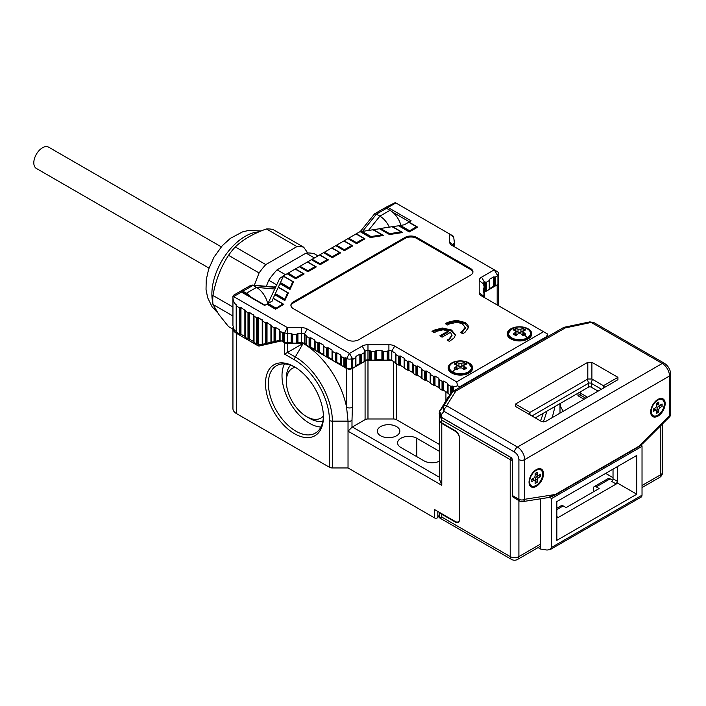 <?xml version="1.0" encoding="UTF-8"?>
<svg xmlns="http://www.w3.org/2000/svg" width="706" height="706" viewBox="0 0 706 706"><rect width="100%" height="100%" fill="white"/><g stroke="black" fill="none" stroke-linecap="round" stroke-linejoin="round"><path stroke-width="1.06" d="M457.267 322.245L449.51 323.904L447.63 324.989L445.345 323.675L447.639 322.342L456.288 320.242L464.98 322.465C467.478 323.948 468.599 325.722 468.334 327.796L464.927 332.429L462.721 333.709L460.436 332.385L462.253 331.335L465.148 327.275L462.315 323.833L457.267 322.245M468.369 327.134L468.334 327.796M465.166 328.696L465.148 327.275M293.299 308.619A8.19 4.73 180 0 1 290.898 305.274A8.19 4.73 180 0 1 293.299 301.93L405.085 237.392A8.19 4.73 180 0 1 416.672 237.392L470.54 268.492A8.19 4.73 180 0 1 472.941 271.836A8.19 4.73 180 0 1 470.54 275.181L358.754 339.718A8.19 4.73 180 0 1 347.167 339.718L293.299 308.619M469.093 362.963A12.284 7.095 180 0 1 472.693 367.976A12.284 7.095 180 0 1 465.104 374.533A12.284 7.095 180 0 1 451.716 372.989A12.284 7.095 180 0 1 448.116 367.976A12.284 7.095 180 0 1 455.697 361.419A12.284 7.095 180 0 1 469.093 362.963M528.167 328.846A12.284 7.095 180 0 1 531.768 333.867A12.284 7.095 180 0 1 524.187 340.416A12.284 7.095 180 0 1 510.791 338.88A12.284 7.095 180 0 1 507.199 333.867A12.284 7.095 180 0 1 514.78 327.31A12.284 7.095 180 0 1 528.167 328.846M451.522 330.011L451.522 331.017L455.299 335.271L454.029 337.98L449.395 341.395L447.11 340.08L448.981 338.995L451.99 335.306L450.49 332.314L442.08 337.177L439.794 335.853L448.204 330.999L443.094 329.799L436.767 331.264L434.305 332.685L432.019 331.361L434.111 330.152L442.309 328.008L451.522 330.011L455.344 334.829M448.981 338.995L448.981 340.001L451.99 335.659M287.88 273.293L295.99 277.97L288.277 273.063L283.644 275.728L273.213 298.214L283.865 304.365L275.508 309.193L266.815 304.18L267.609 303.721L275.719 308.398L275.508 309.193M301.444 342.728L301.444 333.364A4.095 2.365 180 0 1 304.348 334.053L306.333 335.791L306.333 344.863A1.227 0.706 0 0 0 305.972 344.36L304.348 343.416A4.095 2.365 0 0 0 301.444 342.728L297.923 342.728A1.227 0.706 0 0 0 297.05 342.94L296.714 334.335L297.923 333.364L301.444 333.364L301.444 327.655L287.466 327.655L287.466 333.364A4.095 2.365 180 0 1 284.571 332.676L284.394 341.933A1.227 0.706 0 0 0 283.521 341.722L283.044 341.722L283.044 332.932L284.571 332.676L287.466 327.655L233.642 296.582L241.461 292.063A4.095 2.365 -120 0 0 239.413 291.86L242.07 292.002A1.227 0.706 120 0 0 241.461 292.063L264.626 305.442L266.815 304.18M301.444 327.655A8.19 4.73 180 0 1 307.242 329.04L349.479 353.432L362.187 346.099A8.19 4.73 180 0 1 367.976 344.713L388.909 344.713A8.19 4.73 180 0 1 394.707 346.099L456.641 381.858L457.7 385.811L453.746 386.87L453.746 390.903M456.641 381.858L543.523 331.696L481.589 295.938A8.19 4.73 180 0 1 479.189 292.593L479.189 280.503A8.19 4.73 180 0 1 481.589 277.158L494.288 269.824L452.043 245.441A8.19 4.73 180 0 1 449.643 242.096L449.643 234.021L395.263 202.622L385.953 207.255A4.095 2.365 60 0 1 388 207.458L411.13 220.854M408.977 222.099L417.67 227.12L416.478 226.802L409.621 230.756L400.337 225.399L404.335 224.782L411.166 220.837M416.664 226.785L408.659 222.284L417.67 227.12L409.303 231.947L398.652 225.796L391.971 226.697L402.685 232.512L389.5 234.551L379.466 228.762L359.716 231.815L355.956 233.986L364.958 238.822L356.601 243.649L347.908 238.637L343.787 241.011L352.797 245.847L344.431 250.674L335.747 245.653L331.626 248.035L340.627 252.863L332.27 257.69L323.577 252.677L319.465 255.06L328.466 259.887L320.109 264.715L311.417 259.702L307.613 261.891L316.306 266.912L307.94 271.739L299.256 266.727L295.134 269.101L304.145 273.937L295.779 278.764L287.086 273.743M373.465 229.688L383.499 235.477L370.315 237.525L360.281 231.727M280.511 283.08L289.875 288.48L292.708 281.747L293.528 281.853L283.494 276.064L293.528 281.853L289.998 289.469L279.964 283.671M275.366 294.155L284.73 299.556L287.571 292.822L288.392 292.928L278.358 287.139L288.392 292.928L284.853 300.544L274.819 294.755M462.253 331.335L462.253 332.332L465.148 328.272M461.3 332.888L462.253 332.332M464.98 322.465L464.98 323.472L468.343 327.69M456.288 320.242L456.288 321.248L464.98 323.472M447.639 322.342L447.639 323.348L456.288 321.248M446.21 324.178L447.639 323.348M472.896 272.331A8.19 4.73 0 0 0 470.54 269.489L416.672 238.39A8.19 4.73 0 0 0 405.085 238.39L293.299 302.936A8.19 4.73 0 0 0 290.943 305.777M448.204 330.999L448.204 332.005L440.659 336.356M447.975 340.583L448.981 340.001M442.309 328.008L442.309 329.014L451.522 331.017M434.111 330.152L434.111 331.158L442.309 329.014M432.884 331.864L434.111 331.158M275.719 308.398L282.682 304.048L283.865 304.365L273.213 298.214L272.331 300.994L267.609 303.721M284.73 299.556L284.853 300.544M289.875 288.48L289.998 289.469M295.99 277.97L295.779 278.764M296.096 277.573L302.953 273.619L304.145 273.937L295.452 268.915M308.151 270.945L300.041 266.268L308.151 270.945L307.94 271.739M300.041 266.268L299.256 266.727M308.257 270.548L315.114 266.594L316.306 266.912L307.613 261.891M320.321 263.929L312.211 259.243L320.321 263.929L320.109 264.715M312.211 259.243L311.417 259.702M320.427 263.532L327.284 259.57L328.466 259.887L319.783 254.875M332.482 256.905L324.372 252.219L332.482 256.905L332.27 257.69M324.372 252.219L323.577 252.677M332.588 256.507L339.445 252.545L340.627 252.863L331.944 247.85M344.643 249.88L336.533 245.194L344.643 249.88L344.431 250.674M336.533 245.194L335.747 245.653M344.749 249.483L351.606 245.529L352.797 245.847L344.104 240.825M356.812 242.855L348.702 238.178L356.812 242.855L356.601 243.649M348.702 238.178L347.908 238.637M356.918 242.458L363.775 238.504L364.958 238.822L356.274 233.801M382.087 234.913L372.786 229.662L383.499 235.477L381.814 234.877L370.994 236.545L370.315 237.525M389.959 233.907L380.596 228.497L389.959 233.907L389.5 234.551M380.596 228.497L379.466 228.762M390.18 233.58L400.999 231.903L402.685 232.512L392.66 226.723M409.621 230.756L409.303 231.947M400.337 225.399L398.652 225.796M454.929 247.1A4.095 2.365 180 0 1 453.746 245.441L453.746 243.402L454.443 243.279L454.443 246.818M453.746 237.366L449.643 234.021L452.546 235.689A4.095 2.365 180 0 1 453.746 237.366L454.443 243.279M484.104 295.029L484.104 286.327L483.283 283.847A4.095 2.365 180 0 1 484.484 282.179L486.302 282.268L486.302 291.057L489.364 289.292L489.364 280.503L486.302 282.268M489.364 280.503L489.726 279.152L493.635 276.893L494.985 277.255L495.277 285.974L498.048 284.28L498.048 275.481L494.985 277.255M498.048 275.481L498.048 274.343L497.183 274.846A4.095 2.365 0 0 0 497.915 274.263L498.048 274.343M483.981 293.158L483.283 291.887L483.283 288.692L483.981 288.569L483.981 297.314M484.104 286.327L483.981 288.569M484.466 297.597A4.095 2.365 180 0 1 483.283 295.938L483.981 295.664M543.523 331.696L547.477 333.973L546.418 337.397M547.618 336.709L547.477 333.973M459.535 387.559L459.535 386.87L457.7 385.811M404.512 368.1A1.227 0.706 0 0 0 404.15 367.597L400.231 365.337A1.227 0.706 0 0 0 399.367 365.134L398.89 365.134L398.89 356.345L400.231 355.974L404.15 358.233L404.512 368.382L407.574 370.147L407.574 361.357L404.512 359.583M407.574 361.357L408.924 360.995L412.834 363.255L413.195 373.395L415.975 375.098L416.266 366.37L413.195 364.605M416.266 366.37L417.608 366.008L421.526 368.267L421.888 378.407L424.659 380.11L424.95 371.391L421.888 369.617M424.95 371.391L426.3 371.029L430.21 373.289L430.572 383.429L433.352 385.132L433.643 376.404L430.572 374.639M433.643 376.404L434.984 376.042L438.903 378.301L439.264 388.441L442.035 390.144L442.327 381.425L439.264 379.651M442.327 381.425L443.677 381.055L447.586 383.314L447.948 393.463L450.26 394.892M451.019 393.93L451.019 386.438L447.948 384.664M451.019 386.438L452.361 386.076L453.746 386.87M395.819 363.087A1.227 0.706 0 0 0 395.457 362.584L391.804 360.475A4.095 2.365 0 0 0 388.909 359.786L388.662 359.786A1.227 0.706 0 0 0 387.788 359.989L387.453 351.394L388.909 350.423A4.095 2.365 180 0 1 391.804 351.111L395.457 353.221L395.819 363.361L398.89 365.134M398.89 356.345L395.819 354.571M352.497 368.311L351.509 368.311L351.376 358.869A4.095 2.365 0 0 0 352.382 358.445L351.509 358.948L352.497 359.522L352.497 368.311L355.568 366.538L355.921 356.398L359.839 354.138L361.19 354.5L361.481 363.228L364.252 361.525L364.252 352.179L365.081 351.111A4.095 2.365 180 0 1 367.976 350.423L369.617 350.423L370.826 351.394L370.826 360.184L375.16 360.184L375.16 351.394L370.826 351.394M375.16 351.394L376.369 350.423L382.776 350.917L383.111 360.184L387.453 360.184M387.453 351.394L383.111 351.394M355.568 357.748L352.497 359.522M364.252 352.735L361.19 354.5M315.017 340.804L315.017 349.876A1.227 0.706 0 0 0 314.655 349.373L310.746 347.114A1.227 0.706 0 0 0 309.872 346.911L309.396 346.911L309.396 338.112L310.746 337.75L314.655 340.01L315.017 350.158L318.088 351.923L318.088 343.134L315.017 341.36M318.088 343.134L319.43 342.772L323.348 345.031L323.71 355.171L326.481 356.874L326.772 348.146L323.71 346.381M326.772 348.146L328.122 347.784L332.032 350.044L332.394 360.184L335.173 361.887L335.465 353.168L332.394 351.394M335.465 353.168L336.806 352.797L340.724 355.056L341.201 365.373L344.149 366.97L344.149 358.18L341.086 356.406M344.149 358.18L345.499 357.818L346.584 358.445L346.584 367.808A4.095 2.365 0 0 0 351.376 368.232L351.509 368.311M306.333 335.791L306.333 345.137L309.396 346.911M309.396 338.112L306.333 336.347M292.372 343.134L292.037 342.94A1.227 0.706 0 0 0 291.172 342.728L287.466 342.728L287.466 333.364L291.172 333.364L292.372 334.335L292.372 343.134L296.714 343.134M296.714 334.335L292.372 334.335M233.642 296.582L232.945 296.335L232.936 325.528L234.136 329.737A12.284 7.095 180 0 0 236.21 331.493L236.21 304.736L236.536 332.261L239.599 334.035L239.599 307.851L236.536 306.077L236.536 314.973M239.413 291.86L233.642 295.196L232.945 296.335C232.848 300.324 233.933 303.121 236.21 304.736M239.599 307.851L240.949 307.489L245.22 310.543L245.344 337.45L248.291 339.048L248.291 312.864L245.22 311.099M248.291 312.864L249.642 312.502L253.913 315.556L253.913 342.295L256.684 343.998L256.975 317.885L253.913 316.111M256.975 317.885L258.325 317.524L262.597 320.577L262.597 344.272L265.668 343.566L265.668 322.898L262.597 321.133M265.668 322.898L267.018 322.536L271.289 325.59L271.289 342.269L274.352 341.554L274.352 327.919L271.289 326.146M274.352 327.919L275.702 327.549L279.62 329.817L279.973 340.257L283.044 341.722M283.044 332.932L279.973 331.158M288.277 273.063L295.24 269.039L303.245 273.646M300.438 266.038L307.401 262.014L315.405 266.621M312.608 259.014L319.571 254.998L327.46 259.552M324.769 251.989L331.732 247.974L339.736 252.58M336.93 244.973L343.893 240.949L351.791 245.511M349.099 237.948L356.062 233.924L363.952 238.487M381.152 228.365L392.201 226.705L401.273 231.939M452.546 235.689L449.643 234.021L452.546 235.689M497.183 274.846L494.288 269.824L497.183 271.501A4.095 2.365 180 0 1 498.383 273.169A4.095 2.365 180 0 1 497.915 274.263M351.376 368.232L351.376 358.869A4.095 2.365 180 0 1 346.584 358.445L349.479 353.432L352.382 358.445M267.98 303.509L279.691 278.464L283.644 275.728M498.048 283.468A4.095 2.365 0 0 0 498.383 282.532L498.383 273.169M494.985 286.045L494.509 286.045A1.227 0.706 0 0 0 493.635 286.257L489.726 288.516A1.227 0.706 0 0 0 489.364 289.019M486.302 291.057L485.816 291.057A1.227 0.706 0 0 0 484.951 291.269L484.484 291.543A4.095 2.365 0 0 0 484.104 291.79M447.948 393.18A1.227 0.706 0 0 0 447.586 392.677L443.677 390.418A1.227 0.706 0 0 0 442.803 390.215L442.327 390.215M439.264 388.168A1.227 0.706 0 0 0 438.903 387.665L434.984 385.405A1.227 0.706 0 0 0 434.119 385.194L433.643 385.194M430.572 383.146A1.227 0.706 0 0 0 430.21 382.652L426.3 380.393A1.227 0.706 0 0 0 425.427 380.181L424.95 380.181M421.888 378.134A1.227 0.706 0 0 0 421.526 377.631L417.608 375.371A1.227 0.706 0 0 0 416.743 375.168L416.266 375.168M413.195 373.121A1.227 0.706 0 0 0 412.834 372.618L408.924 370.359A1.227 0.706 0 0 0 408.05 370.147L407.574 370.147M383.111 360.184L382.776 359.989A1.227 0.706 0 0 0 381.911 359.786L376.369 359.786A1.227 0.706 0 0 0 375.504 359.989L375.16 360.184M370.826 360.184L370.491 359.989A1.227 0.706 0 0 0 369.617 359.786L367.976 359.786A4.095 2.365 0 0 0 365.081 360.475L364.614 360.748A1.227 0.706 0 0 0 364.252 361.243M361.19 363.29L360.704 363.29A1.227 0.706 0 0 0 359.839 363.502L355.921 365.761A1.227 0.706 0 0 0 355.568 366.264M346.584 367.808L345.499 367.182A1.227 0.706 0 0 0 344.634 366.97L344.149 366.97M341.086 355.859L341.086 364.923A1.227 0.706 0 0 0 340.724 364.42L336.806 362.16A1.227 0.706 0 0 0 335.941 361.957L335.465 361.957M332.394 359.91A1.227 0.706 0 0 0 332.032 359.407L328.122 357.148A1.227 0.706 0 0 0 327.249 356.936L326.772 356.936M323.71 354.897A1.227 0.706 0 0 0 323.348 354.394L319.43 352.135A1.227 0.706 0 0 0 318.565 351.923L318.088 351.923M284.571 342.039A4.095 2.365 0 0 0 287.466 342.728M236.536 331.979A1.227 0.706 0 0 0 236.21 331.493M259.429 345.975A4.095 2.365 60 0 1 257.761 345.622L236.536 333.364A12.284 7.095 180 0 1 232.936 328.352L232.936 408.606A12.284 7.095 0 0 0 236.536 413.628L329.455 467.275L329.455 420.458A49.499 28.575 -120 0 0 294.455 359.831L284.571 354.121L284.571 342.701L281.42 340.892L259.429 345.975L262.57 344.157L260.832 344.51A8.19 4.73 60 0 1 258.325 344.21L256.975 344.069M279.973 340.177L274.352 341.554M271.289 342.181L265.668 343.566M253.913 315.556L253.913 342.022A1.227 0.706 0 0 0 253.551 341.519L249.642 339.259A1.227 0.706 0 0 0 248.768 339.048L248.291 339.048M245.22 310.543L245.22 337A1.227 0.706 0 0 0 244.867 336.497L240.949 334.238A1.227 0.706 0 0 0 240.084 334.035L239.599 334.035M454.558 243.208L454.558 246.888M453.746 246.42L453.746 245.441L449.643 242.096M484.104 293.422L484.104 295.593M479.189 292.593L483.283 295.938L483.283 296.917M484.104 297.191L484.104 288.498M483.283 288.692L483.283 291.887M531.247 485.71A9.213 5.321 -60 0 1 530.947 485.56A9.213 5.321 -60 0 1 529.05 481.739M535.907 469.861A9.213 5.321 -60 0 1 540.161 469.596A9.213 5.321 -60 0 1 540.443 469.781M536.136 485.437A9.213 5.321 -60 0 1 531.53 485.896A9.213 5.321 -60 0 1 530.118 478.509A9.213 5.321 -60 0 1 536.136 470.39A9.213 5.321 -60 0 1 540.743 469.931A9.213 5.321 -60 0 1 542.155 477.318A9.213 5.321 -60 0 1 536.136 485.437M535.122 475.659L535.122 473.479L537.151 472.314L537.151 474.485A2.047 1.183 120 0 0 537.575 475.42A2.047 1.183 120 0 0 538.599 475.323L540.478 474.238L540.478 476.576L538.599 477.662A2.047 1.183 120 0 0 537.151 480.168L537.151 482.339L535.122 483.513L535.122 481.342A2.047 1.183 120 0 0 534.698 480.407A2.047 1.183 120 0 0 533.674 480.504L531.794 481.589L531.794 479.25L533.674 478.165A2.047 1.183 120 0 0 535.122 475.659M534.698 480.407L532.959 479.4A2.047 1.183 120 0 0 531.936 479.498L531.794 479.586M537.151 482.339L535.122 481.51M540.478 476.576L538.74 475.57L536.86 476.656A2.047 1.183 120 0 0 535.413 479.171L535.413 481.342M535.413 473.311L535.413 473.479A2.047 1.183 120 0 0 535.836 474.423L537.575 475.42M468.193 362.955A11.022 6.363 180 0 1 468.193 371.947A11.022 6.363 180 0 1 452.608 371.947A11.022 6.363 180 0 1 452.608 362.955A11.022 6.363 180 0 1 468.193 362.955A24.366 14.067 120 0 0 465.325 363.29A23.351 13.485 60 0 1 466.631 364.102A24.295 14.032 120 0 0 464.46 364.781L463.86 365.505L464.46 366.449A24.295 14.032 60 0 1 466.631 368.276A23.351 13.485 120 0 0 464.027 369.785A24.295 14.032 -120 0 0 461.848 367.958L458.953 367.958A24.295 14.032 120 0 0 456.782 369.785A23.351 13.485 -120 0 0 455.476 368.973A24.366 14.067 120 0 0 452.608 371.947M455.476 368.973A23.351 13.485 -120 0 0 454.179 368.276A24.295 14.032 -60 0 1 456.35 366.449L456.95 365.505L456.35 364.781A24.295 14.032 -120 0 0 454.179 364.102A23.351 13.485 -60 0 1 456.782 362.593A24.295 14.032 60 0 1 458.953 363.272L461.848 363.272A24.295 14.032 -60 0 1 464.027 362.593A23.351 13.485 60 0 1 465.325 363.29M463.86 365.505L463.86 368.647A2.047 1.183 -0 0 0 464.46 369.476L464.477 369.494M456.782 362.593L456.782 365.046L458.953 366.299A2.047 1.183 -0 0 0 461.848 366.299L464.036 365.055L464.027 362.593M456.332 369.494L456.35 369.476A2.047 1.183 -0 0 0 456.95 368.647L456.95 365.505M329.455 467.275A4.095 2.365 0 0 0 332.358 467.963L348.032 467.963L434.472 517.869A2.047 1.183 0 0 0 437.844 517.436L439.397 514.983M348.032 467.963L348.032 421.147L346.584 407.256A63.487 36.65 -120 0 0 303.148 343.398L346.584 368.479L346.584 407.256A4.095 2.365 180 0 0 352.382 407.256L352.382 368.479A4.095 2.365 180 0 1 346.584 368.479M439.397 419.752A8.19 4.73 0 0 0 439.379 420.088A8.19 4.73 0 0 0 441.779 423.432L455.193 431.181A6.142 3.548 60 0 1 459.535 438.7L459.535 518.963A6.142 3.548 60 0 1 458.265 521.778A6.142 3.548 60 0 1 455.193 521.469L434.472 509.511L434.472 517.869M294.455 433.687A40.957 23.642 60 0 1 265.5 383.526A40.957 23.642 60 0 1 294.455 366.802L294.455 366.802A40.957 23.642 60 0 1 323.419 416.964A40.957 23.642 60 0 1 294.455 433.687M232.936 328.352A12.284 7.095 180 0 1 233.086 327.257M439.379 461.186A11.261 6.504 180 0 1 424.059 460.859L400.884 447.48A11.261 6.504 180 0 1 397.593 442.883A11.261 6.504 180 0 1 404.538 436.873A11.261 6.504 180 0 1 416.814 438.285L439.379 451.31M380.613 435.779A11.261 6.504 180 0 1 377.313 431.181A11.261 6.504 180 0 1 384.267 425.171A11.261 6.504 180 0 1 396.543 426.583A11.261 6.504 180 0 1 399.843 431.181A11.261 6.504 180 0 1 392.889 437.19A11.261 6.504 180 0 1 380.613 435.779M484.104 292.46A4.095 2.365 180 0 1 484.484 292.205L497.183 284.871A4.095 2.365 180 0 1 497.183 284.871L497.183 304.939M498.339 282.868A4.095 2.365 180 0 1 498.383 283.203A4.095 2.365 180 0 1 498.048 284.13M284.571 342.701A4.095 2.365 0 0 0 287.466 343.398L303.148 343.398L295.302 356.98A52.394 30.252 60 0 1 332.358 421.147L332.358 467.963M352.382 368.479L365.081 361.145A4.095 2.365 180 0 1 367.976 360.448L391.768 360.448L391.804 351.111L394.707 346.099M439.379 444.453L396.437 419.664A4.095 2.365 0 0 0 393.542 418.976L367.976 418.976A4.095 2.365 0 0 0 365.081 419.664L352.382 426.998A4.095 2.365 120 0 0 351.994 427.254L348.032 431.181L441.779 485.304L439.379 478.915L439.379 420.088M295.187 367.244A38.909 22.468 -120 0 0 276.452 365.717A38.909 22.468 -120 0 0 268.395 383.526A38.909 22.468 -120 0 0 295.902 431.181A38.909 22.468 -120 0 0 315.361 433.105A38.909 22.468 -120 0 0 323.41 416.116M284.571 354.121L303.148 343.398M276.222 285.948L274.343 287.033L275.146 288.269M251.283 297.323A16.379 9.46 -120 0 0 246.385 293.237L242.908 291.225A4.095 2.365 -120 0 0 240.861 291.022A4.095 2.365 -120 0 0 240.322 291.578M267.689 303.677A16.379 9.46 -120 0 0 256.516 287.386L253.039 285.374L250.771 285.303L240.861 291.022M362.69 231.224L376.413 214.147L374.595 213.812L360.113 231.753M389.28 227.111A16.379 9.46 -120 0 0 379.89 216.151L376.413 214.147L386.553 208.296A4.095 2.365 -120 0 0 384.505 208.094L374.595 213.812M386.553 208.296L390.03 210.3A16.379 9.46 60 0 1 400.893 225.311M554.845 406.577A66.558 38.424 -60 0 1 552.066 417.723M559.999 413.134L559.999 403.603M284.483 363.917A38.909 22.468 -120 0 0 282.003 375.671A38.909 22.468 -120 0 0 320.939 427.051M543.267 413.266L540.531 420.926M323.41 416.037A28.672 16.556 60 0 1 306.625 416.637L309.519 418.305A32.767 18.921 60 0 0 322.907 421.12M309.519 418.305L306.625 416.637A28.672 16.556 60 0 1 286.345 381.522L286.345 378.178A32.767 18.921 60 0 1 290.607 365.178M286.345 381.522A28.672 16.556 60 0 1 295.258 367.279M307.772 253.004L303.686 247.197A53.859 31.099 120 0 0 296.952 246.597L265.809 264.582A53.859 31.099 120 0 0 259.076 272.957L254.31 285.242M232.936 307.004L212.947 295.47A53.859 31.099 120 0 0 212.947 304.445L232.936 315.988M259.076 272.957L228.523 255.325C220.819 267.159 215.63 280.547 212.947 295.47M265.809 264.582L235.257 246.95A53.859 31.099 120 0 0 228.523 255.325M296.952 246.597L266.409 228.965C253.542 233.457 243.164 239.449 235.257 246.95M303.686 247.197L273.143 229.565A53.859 31.099 120 0 0 266.409 228.965M232.936 329.146L228.523 326.604L218.816 314.417L212.947 304.445M221.278 246.835L48.643 147.157A12.284 7.095 120 0 0 45.908 146.601A12.284 7.095 120 0 0 35.3 156.335A12.284 7.095 120 0 0 36.35 168.443L208.994 268.112M652.882 415.481A9.213 5.321 -60 0 1 652.582 415.331A9.213 5.321 -60 0 1 650.685 411.519M657.542 399.631A9.213 5.321 -60 0 1 661.796 399.375A9.213 5.321 -60 0 1 662.078 399.552M657.771 415.207A9.213 5.321 -60 0 1 653.165 415.666A9.213 5.321 -60 0 1 651.753 408.28A9.213 5.321 -60 0 1 657.771 400.161A9.213 5.321 -60 0 1 662.378 399.702A9.213 5.321 -60 0 1 663.79 407.088A9.213 5.321 -60 0 1 657.771 415.207M656.756 405.429L656.756 403.258L658.786 402.085L658.786 404.256A2.047 1.183 120 0 0 659.21 405.2A2.047 1.183 120 0 0 660.234 405.094L662.113 404.008L662.113 406.347L660.234 407.433A2.047 1.183 120 0 0 658.786 409.948L658.786 412.119L656.756 413.292L656.756 411.113A2.047 1.183 120 0 0 656.333 410.177A2.047 1.183 120 0 0 655.309 410.274L653.429 411.369L653.429 409.021L655.309 407.936A2.047 1.183 120 0 0 656.756 405.429M656.333 410.177L654.594 409.171A2.047 1.183 120 0 0 653.571 409.277L653.429 409.356M658.786 412.119L656.756 411.28M662.113 406.347L660.375 405.35L658.495 406.435A2.047 1.183 120 0 0 657.048 408.942L657.048 411.113M657.048 403.091L657.048 403.258A2.047 1.183 120 0 0 657.471 404.194L659.21 405.2M603.471 388.035L603.445 385.688L591.902 379.025L587.807 379.025L529.932 412.436L529.906 414.793M448.628 396.984L439.582 411.236L439.361 412.904M591.902 379.025L591.902 362.302L617.927 377.331L617.927 379.696L545.57 421.473L541.476 421.473L515.451 406.444L515.451 404.079L587.807 362.302L587.807 379.025M591.902 362.302L587.807 362.302M441.453 417.317L439.361 413.028M511.188 457.594L441.162 417.149L441.162 414.793L443.968 411.324L443.262 406.7A4.095 3.142 32.2 0 1 446.598 405.729L455.767 391.177A4.095 3.142 -147.8 0 0 452.44 392.148L448.478 397.151M448.354 397.328L452.44 392.148L443.262 406.7L439.582 411.236L441.162 414.793M565.197 327.946A4.095 2.365 -120 0 0 563.15 327.743L453.887 390.824A4.095 2.365 60 0 1 455.935 391.027L565.197 327.946L590.666 322.545A4.095 1.147 -101.9 0 0 589.819 321.883L564.615 327.187A4.095 1.147 78.1 0 1 565.453 327.849M453.428 391.248A4.095 2.365 60 0 1 453.887 390.824L452.572 391.954M446.863 406.312A4.095 2.365 120 0 0 443.968 411.324L514.559 452.078C517.171 453.887 518.628 456.403 518.901 459.606L518.901 499.283L512.459 495.559L512.459 496.689L519.748 501.163A4.095 2.365 -60 0 1 518.901 499.283A4.095 2.365 0 0 0 518.928 499.301A4.095 2.365 0 0 0 524.699 499.283A4.095 3.027 81.1 0 1 522.431 501.657L547.768 497.668L555.393 494.465L524.699 499.283L524.699 459.606L669.5 375.998A10.237 5.913 -120 0 0 662.263 363.458L517.454 447.066L446.598 405.729M593.72 322.501L593.72 322.501A4.095 2.365 120 0 0 591.672 322.704L662.263 363.458A4.095 2.365 -60 0 1 664.311 363.255L593.72 322.501L589.819 321.883M512.459 496.689L512.441 459.765M665.158 403.594A10.237 5.913 120 0 0 657.913 399.411A10.237 5.913 120 0 0 650.676 411.951A10.237 5.913 120 0 0 657.913 416.134A10.237 5.913 120 0 0 665.158 403.594M543.523 473.814A10.237 5.913 120 0 0 536.278 469.64A10.237 5.913 120 0 0 529.041 482.18A10.237 5.913 120 0 0 536.278 486.355A10.237 5.913 120 0 0 543.523 473.814M664.311 363.255C668.273 365.893 670.4 369.582 670.7 374.33A4.095 2.365 0 0 1 669.5 375.998L669.5 415.684L638.806 446.307L642.698 443.642L638.551 446.872L555.137 495.03A1.227 0.706 -120 0 0 555.393 494.465L638.806 446.307A1.227 0.706 60 0 1 638.551 446.872M276.717 284.871L268.704 280.247L266.347 286.318M285.48 274.678L277.079 269.824A53.241 30.737 120 0 0 268.704 280.247M314.444 257.955L306.042 253.11L277.079 269.824M317.982 255.907L314.417 253.851A53.241 30.737 120 0 0 306.042 253.11M511.691 328.846A11.022 6.363 180 0 1 527.276 328.846A11.022 6.363 180 0 1 527.276 337.839A11.022 6.363 180 0 1 511.691 337.839A11.022 6.363 180 0 1 511.691 328.846A24.366 14.067 60 0 1 514.559 329.181A23.351 13.485 -60 0 1 515.865 328.484A24.295 14.032 60 0 1 518.036 329.164L520.931 329.164A24.295 14.032 -60 0 1 523.102 328.484A23.351 13.485 60 0 1 525.705 329.993A24.295 14.032 120 0 0 523.534 330.664L522.934 331.388L523.534 332.341A24.295 14.032 60 0 1 525.705 334.167A23.351 13.485 120 0 0 524.408 334.865A24.366 14.067 60 0 1 527.276 337.839M524.408 334.865A23.351 13.485 120 0 0 523.102 335.677A24.295 14.032 -120 0 0 520.931 333.841L518.036 333.841A24.295 14.032 120 0 0 515.865 335.677A23.351 13.485 -120 0 0 513.253 334.167A24.295 14.032 -60 0 1 515.424 332.341L516.024 331.388L515.424 330.664A24.295 14.032 -120 0 0 513.253 329.993A23.351 13.485 -60 0 1 514.559 329.181M522.934 331.388L522.934 334.538A2.047 1.183 -0 0 0 523.534 335.368L523.552 335.376M523.102 328.484L523.111 330.946L520.931 332.191A2.047 1.183 -0 0 1 518.036 332.191L515.865 330.938L515.865 328.484M515.415 335.376L515.424 335.368A2.047 1.183 -0 0 0 516.024 334.538L516.024 331.388M540.628 498.798L540.628 544.044L518.901 556.584A6.142 3.548 60 0 1 517.63 559.399L539.349 546.859A6.142 3.548 -120 0 0 540.628 544.044L540.628 549.056L538.078 547.591M540.628 549.056L547.018 550.045L550.248 549.568L551.589 547.415L551.589 498.542L549.427 497.289M550.248 549.568L641.675 496.786L642.028 495.197L642.028 446.324L551.589 498.542M636.777 494.218L556.84 540.364L556.84 501.569L636.777 455.423L636.777 494.218L616.815 482.692L616.214 484.016L611.581 481.342A2.047 1.183 120 0 0 613.029 478.836L617.662 481.51L617.662 468.131L616.214 467.293L636.777 455.423M605.642 473.399L613.029 477.662M556.84 509.6L563.212 505.92L566.106 507.596L599.129 488.534L596.226 486.858A4.095 2.365 60 0 0 594.178 486.655A4.095 2.365 60 0 0 593.331 488.534L593.331 491.879M556.84 516.624L558.287 517.454L616.214 484.016M558.287 517.454L556.84 517.313M616.815 466.948L617.662 468.131M617.662 481.51L616.815 482.692M563.212 505.92A4.095 2.365 -120 0 0 561.164 505.717L556.84 508.214M612.605 480.257L610.134 478.836A4.095 2.365 -120 0 0 608.087 478.633L594.178 486.655M613.029 469.137L613.029 478.836M580.588 391.715L580.588 393.224A1.227 0.706 -60 0 1 579.723 394.725L585.803 398.237M577.985 393.224L577.985 395.731L579.723 394.725M577.985 395.731L584.065 399.243M641.586 444.674L642.028 446.324M440.72 409.454L447.754 397.637A8.19 4.73 180 0 1 449.254 396.172M518.901 500.669L518.901 556.584A6.142 3.548 180 0 1 510.217 556.584L441.797 517.083C439.582 518.107 438.947 518.08 439.891 517.004M512.335 460.4A6.142 3.548 180 0 1 510.217 459.606L510.217 556.584A6.142 3.548 -60 0 0 511.488 559.399L439.459 517.807L439.397 512.353M455.652 521.708L455.193 521.972L441.797 514.242A8.19 4.73 180 0 1 440.023 512.715M440.42 409.277L439.529 411.333M439.626 414.89L441.797 420.096L510.217 459.606A6.142 3.548 -60 0 1 510.588 457.364M563.212 411.28L560.608 406.771L560.608 403.258M455.193 521.972A6.142 3.548 -120 0 0 458.265 522.272A6.142 3.548 -120 0 0 459.535 519.466L459.535 438.205A6.142 3.548 -120 0 0 455.193 430.678L441.797 422.938L441.797 420.096M535.263 417.89L588.407 387.206A2.047 1.183 180 0 1 591.31 387.206L598.114 391.133M439.397 413.663L439.397 419.602A8.19 4.73 0 0 0 441.797 422.938M395.819 202.949L388 207.458A1.227 0.706 -60 0 0 387.17 208.649M405.085 237.392L405.085 238.39M293.299 302.936L293.299 301.93M470.54 269.489L470.54 268.492M416.672 238.39L416.672 237.392M448.945 367.755A12.284 7.095 0 0 0 448.284 369.15M472.526 369.15A12.284 7.095 0 0 0 471.864 367.755M508.029 333.647A12.284 7.095 0 0 0 507.367 335.032M531.6 335.032A12.284 7.095 0 0 0 530.938 333.647M282.868 304.03L273.416 298.576M287.677 292.761L278.552 287.501M292.813 281.685L283.697 276.417L292.893 281.712M303.139 273.601L295.24 269.039M315.3 266.577L307.401 262.014M339.63 252.527L331.732 247.974M361.401 231.462L370.765 236.872M399.781 225.532L409.515 231.153M392.598 212.127L409.436 221.843M484.484 291.543L484.484 282.179L481.589 277.158M483.283 283.847L479.189 280.503M459.535 386.87L546.418 336.709M388.909 359.786L388.909 344.713M367.976 344.713L367.976 359.786M365.081 360.475L365.081 351.111L362.187 346.099M304.348 343.416L304.348 334.053L307.242 329.04M284.668 299.07L275.64 293.855M289.813 287.995L280.785 282.779M370.994 236.545L361.966 231.339M275.825 308.001L268.006 303.492M452.361 392.218L452.361 386.076M451.496 393.321L451.496 386.164M236.651 332.429L236.651 306.342M239.308 333.964L239.308 307.878M450.728 386.464L450.728 394.301M448.072 384.929L448.072 393.63M240.084 307.578L240.084 334.035M240.949 307.489L240.949 334.238M244.867 309.749L244.867 336.497M447.586 392.677L447.586 383.314M443.677 390.418L443.677 381.055M442.803 390.215L442.803 381.143M245.344 337.45L245.344 311.364M248 338.977L248 312.899M442.035 381.452L442.035 390.144M439.379 379.916L439.379 388.609M248.768 312.59L248.768 339.048M249.642 312.502L249.642 339.259M253.551 314.761L253.551 341.519M438.903 387.665L438.903 378.301M434.984 385.405L434.984 376.042M434.119 385.194L434.119 376.13M254.028 342.463L254.028 316.376M256.684 343.998L256.684 317.912M433.352 376.43L433.352 385.132M430.695 374.904L430.695 383.596M257.461 317.603L257.461 344.06M258.325 317.524L258.325 344.21M262.244 319.783L262.244 344.184M430.21 382.652L430.21 373.289M426.3 380.393L426.3 371.029M425.427 380.181L425.427 371.109M262.72 344.272L262.72 321.398M265.377 343.663L265.377 322.924M424.659 371.418L424.659 380.11M422.003 369.882L422.003 378.575M266.144 322.624L266.144 343.372M267.018 322.536L267.018 343.081M270.928 324.795L270.928 342.181M421.526 377.631L421.526 368.267M417.608 375.371L417.608 366.008M416.743 375.168L416.743 366.096M271.404 342.269L271.404 326.41M274.06 341.651L274.06 327.946M415.975 366.405L415.975 375.098M413.319 364.87L413.319 373.562M274.837 327.637L274.837 341.36M275.702 327.549L275.702 341.077M279.62 329.817L279.62 340.168M412.834 372.618L412.834 363.255M408.924 370.359L408.924 360.995M408.05 370.147L408.05 361.084M280.097 340.257L280.097 331.423M282.753 341.651L282.753 332.958M407.283 361.384L407.283 370.076M404.626 359.848L404.626 368.55M283.521 332.658L283.521 341.722M284.394 332.57L284.394 341.933M404.15 367.597L404.15 358.233M400.231 365.337L400.231 355.974M291.172 333.364L291.172 342.728M399.367 365.134L399.367 356.062M292.037 333.867L292.037 342.94M398.599 356.371L398.599 365.064M292.663 343.204L292.663 334.503M395.942 354.836L395.942 363.528M296.423 343.204L296.423 334.503M454.099 246.623L454.099 243.191M297.05 333.867L297.05 342.94M395.457 362.584L395.457 353.221M297.923 333.364L297.923 342.728M388.662 359.786L388.662 350.423M305.972 334.997L305.972 344.36M387.788 359.989L387.788 350.917M483.645 295.585L483.645 297.12M387.162 351.562L387.162 360.254M306.448 345.305L306.448 336.612M383.402 351.562L383.402 360.254M309.104 346.84L309.104 338.148M382.776 359.989L382.776 350.917M309.872 337.839L309.872 346.911M381.911 359.786L381.911 350.423M310.746 337.75L310.746 347.114M376.369 359.786L376.369 350.423M314.655 340.01L314.655 349.373M375.504 359.989L375.504 350.917M483.645 288.489L483.645 292.69M374.877 351.562L374.877 360.254M315.141 350.317L315.141 341.625M371.118 351.562L371.118 360.254M317.797 351.853L317.797 343.16M370.491 359.989L370.491 350.917M318.565 342.851L318.565 351.923M369.617 359.786L369.617 350.423M319.43 342.772L319.43 352.135M323.348 345.031L323.348 354.394M364.614 360.748L364.614 351.385M484.951 281.906L484.951 291.269M485.816 281.994L485.816 291.057M323.825 355.339L323.825 346.646M326.481 356.874L326.481 348.173M364.137 353L364.137 361.693M486.584 290.996L486.584 282.294M361.481 354.527L361.481 363.228M489.24 289.46L489.24 280.767M327.249 347.873L327.249 356.936M328.122 347.784L328.122 357.148M360.704 363.29L360.704 354.227M332.032 350.044L332.032 359.407M359.839 363.502L359.839 354.138M489.726 279.152L489.726 288.516M355.921 365.761L355.921 356.398M493.635 276.893L493.635 286.257M494.509 276.973L494.509 286.045M332.517 360.351L332.517 351.659M335.173 361.887L335.173 353.194M355.445 358.013L355.445 366.705M495.277 285.974L495.277 277.281M352.788 359.548L352.788 368.241M497.933 284.439L497.933 275.746M335.941 352.885L335.941 361.957M336.806 352.797L336.806 362.16M340.724 355.056L340.724 364.42M345.499 367.182L345.499 357.818M341.201 365.373L341.201 356.671M344.634 366.97L344.634 357.907M343.857 366.899L343.857 358.207M533.674 480.504L531.936 479.498M537.151 480.168L535.413 479.171M538.599 477.662L536.86 476.656M537.151 474.485L535.413 473.479M448.937 368.047C448.275 362.204 461.627 358.701 468.343 362.99L471.873 368.047A11.464 6.619 180 0 1 464.795 374.162A11.464 6.619 180 0 1 452.29 372.733A11.464 6.619 180 0 1 448.937 368.047L448.937 370.526M464.46 366.449L464.46 369.476M458.953 366.299L458.953 363.272M456.35 366.449L456.35 369.476M461.848 363.272L461.848 366.299M437.844 517.436L437.844 511.453M441.779 485.304L441.779 423.432M351.994 427.254L351.994 420.538A4.095 2.365 180 0 1 348.032 421.147L332.358 421.147A4.095 2.365 180 0 1 329.455 420.458M236.536 333.364L236.536 413.628M416.814 438.285L416.814 456.676M439.379 477.23L352.382 426.998M294.455 359.831A4.095 2.365 -60 0 1 295.302 356.98L287.466 352.453L287.466 343.398M259.605 344.563L257.761 345.622M242.908 291.225L253.039 285.374L274.449 287.289M484.484 297.605L484.484 292.205M445.918 400.549L445.918 391.715M396.437 419.664L396.437 363.819M393.542 361.481L393.542 418.976M367.976 418.976L367.976 360.448M351.994 420.538L352.382 407.256M365.081 361.145L365.081 419.664M274.793 289.019L256.516 287.386L246.385 293.237M390.03 210.3L379.89 216.151L368.506 230.324M543.179 422.003A66.558 38.424 120 0 0 546.885 411.183M216.433 310.834A47.099 27.19 -60 0 1 216.336 310.702A47.099 27.19 -60 0 1 214.633 307.772M212.815 302.574A47.099 27.19 -60 0 1 223.961 257.425A47.099 27.19 -60 0 1 258.996 231.85M655.309 410.274L653.571 409.277M658.786 409.948L657.048 408.942M660.234 407.433L658.495 406.435M658.786 404.256L657.048 403.258M617.927 377.331L603.445 385.688M529.932 412.436L515.451 404.079M590.666 322.545L591.672 322.704M512.335 496.203L512.335 459.924C512.062 458.423 511.612 457.656 511.003 457.603L441.25 417.334C439.52 414.934 438.894 413.504 439.361 413.036M518.901 459.606A4.095 2.365 0 0 0 524.699 459.606A10.237 5.913 60 0 0 517.454 447.066A4.095 2.365 120 0 0 514.559 452.078M564.615 327.187L563.9 327.39A4.095 1.8 69.8 0 1 565.321 327.884M512.459 460.091L510.915 457.417M642.698 443.642L669.5 416.911A4.095 1.412 -134.9 0 0 669.5 415.684A4.095 2.365 0 0 0 670.7 414.007L670.7 374.33M508.011 333.938L511.541 328.881C518.266 324.592 531.609 328.096 530.947 333.938A11.464 6.619 180 0 1 527.594 338.615A11.464 6.619 180 0 1 515.098 340.054A11.464 6.619 180 0 1 508.011 333.938L508.011 336.409M523.534 332.341L523.534 335.368M520.931 329.164L520.931 332.191M518.036 329.164L518.036 332.191M515.424 335.368L515.424 332.341M642.028 495.197L551.589 547.415M660.816 425.577L660.816 474.653A6.142 3.548 -120 0 1 659.536 477.468A6.142 6.142 0 0 0 662.607 472.146A6.142 3.548 180 0 1 660.816 474.653L642.028 485.499M596.226 486.858L610.134 478.836M587.542 397.24L580.588 393.224M530.171 414.943A4.916 2.842 -120 0 0 529.235 412.992M531.936 415.966L588.407 383.358A2.047 1.183 180 0 1 591.31 383.358A4.916 2.842 -60 0 1 592.634 379.44M587.083 379.44A4.916 2.842 60 0 1 588.407 383.358L588.407 387.206M603.206 388.194A4.916 2.842 -60 0 1 604.142 386.235M591.31 387.206L591.31 383.358L601.441 389.209M441.797 517.083L441.797 514.242M242.07 292.002L264.988 305.23M273.39 298.541L282.974 304.074M287.757 292.787L278.526 287.466M319.58 254.99L327.566 259.596M343.91 240.94L351.897 245.556M356.071 233.915L364.058 238.531M382.237 234.974L373.006 229.653M392.192 226.688L401.423 232.009M416.769 226.829L408.783 222.214M385.953 207.255L385.247 207.899M531.53 485.896L530.947 485.56M540.743 469.931L540.161 469.596M471.873 368.047L471.873 370.526M458.265 521.778L459.182 521.249M274.36 287.033L251.998 285.03M498.383 305.636L498.383 283.203M217.854 313.014L212.127 306.872L207.635 297.685L206.028 289.398L206.231 279.92L208.597 269.295L213.971 257.178L222.302 245.679L230.332 238.381L242.511 231.903L248.724 230.403L261.141 230.959M653.165 415.666L652.582 415.331M662.378 399.702L661.796 399.375M563.9 327.39L563.15 327.743M547.071 497.792L547.732 497.677C553.769 496.018 549.78 497.456 555.137 495.03M669.5 416.911A4.095 4.095 0 0 0 670.7 414.007M519.748 501.163A4.095 4.095 0 0 0 522.431 501.657M530.947 333.938L530.947 336.409M511.488 559.399A6.142 6.142 0 0 0 517.63 559.399M659.536 477.468L642.028 487.572M662.607 423.776L662.607 472.146"/></g></svg>
